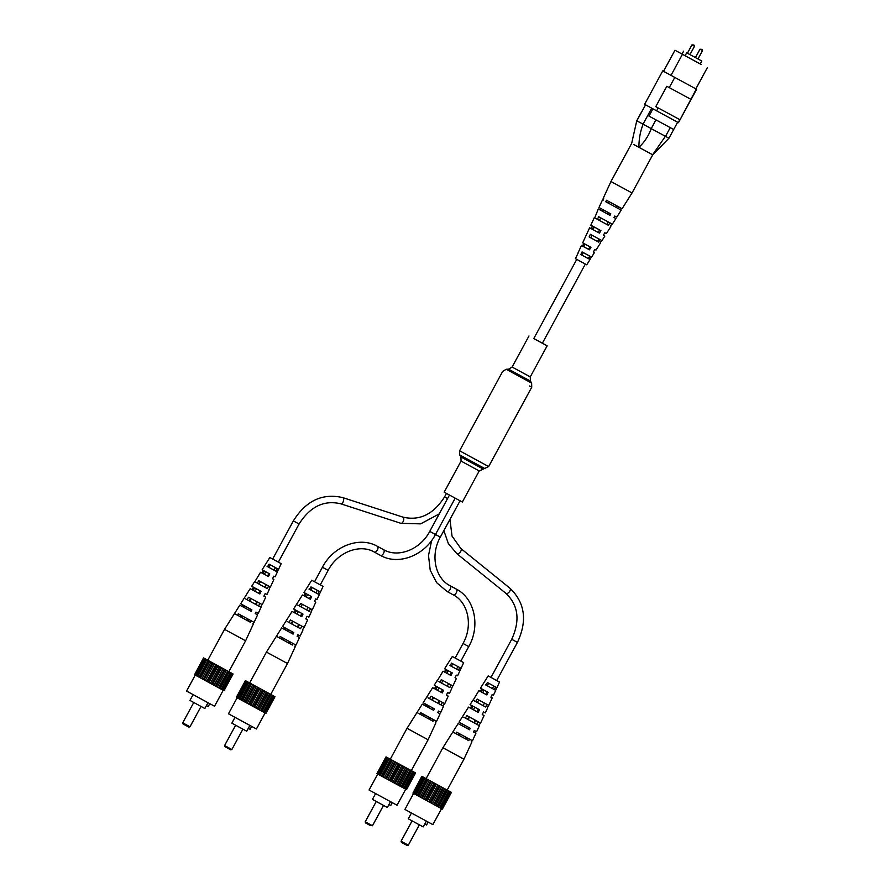 <?xml version="1.0" encoding="UTF-8"?>
<svg xmlns="http://www.w3.org/2000/svg" width="890" height="890" viewBox="0 0 890 890"><rect width="100%" height="100%" fill="white"/><g stroke="black" fill="none" stroke-linecap="round" stroke-linejoin="round"><path stroke-width="1.33" d="M533.778 338.556L547.15 345.821L533.778 338.567L576.765 259.391M477.841 470.198L461.053 461.087L444.177 492.17L462.333 502.038L479.209 470.955L488.643 466.571L531.742 387.206L531.63 383.078L506.199 369.272L508.591 369.205L530.384 381.042L530.273 376.904L547.15 345.821M248.655 619.395L247.91 620.875L239.989 616.57M466.994 737.788L466.26 739.256L456.715 734.083M289.484 641.556L288.705 643.003L281.885 639.287M431.149 718.352L430.404 719.832L422.494 715.527M699.974 49.228L701.932 49.351L702.522 50.608L699.974 49.228L695.435 57.583L701.798 61.032L700.219 63.935L701.064 64.403L674.965 50.229L663.528 71.3L662.75 70.877L696.614 89.267L663.528 71.3M689.961 54.613L694.5 46.258L691.953 44.878L687.414 53.233L695.446 57.583M687.425 53.233L701.798 61.032M679.726 119.616L655.785 106.633L679.726 119.616L678.469 122.687L696.614 89.267M645.539 104.82L636.862 120.806L643.036 124.166L651.714 108.18M652.926 108.836L648.977 116.101L673.685 129.495L677.624 122.23M641.501 112.029L636.762 120.762L632.467 139.752L636.762 120.762M648.977 116.101L673.685 129.495M655.863 119.839L651.246 128.627L665.531 136.348L670.259 127.648M662.75 70.877L644.605 104.308L678.147 122.52M696.292 89.1L680.038 119.772M658.211 107.946L656.631 110.85M674.776 77.43L669.247 87.598L666.832 86.285L655.785 106.633M669.247 87.598L690.774 99.268M674.965 50.229L700.219 63.924M682.441 54.312L671.004 75.383M707.283 67.773L695.846 88.844M686.68 52.833L685.1 55.747M683.609 51.164L682.029 54.068M618.995 207.047L618.161 208.483L605.756 201.752L606.468 200.261L622.088 208.727L632.034 192.963L652.737 154.816L655.34 152.19L652.737 154.816L638.92 147.328C638.864 139.307 640.255 131.598 643.103 124.2L643.036 124.166M651.246 128.627C648.51 135.992 644.393 142.222 638.92 147.328L652.637 154.76L665.397 136.292M651.135 128.549L643.103 124.2M668.857 138.173L665.531 136.348M632.034 192.963L610.963 181.527L631.666 143.379L632.467 139.752M592.028 235.227L590.726 237.808L598.614 242.08L600.016 239.555M608.204 203.087L608.949 201.607M600.761 217.861L599.46 220.442L608.482 225.337L609.828 222.767M583.306 252.593L582.015 255.185L588.746 258.834L590.192 256.331M650.679 153.703L635.26 145.337M609.238 213.055L608.415 214.49L600.884 210.385L601.84 210.908L602.597 209.439M599.593 229.92L598.158 232.435L592.662 229.453L591.65 228.897L592.384 229.286L593.708 226.716M589.948 246.786L588.501 249.3L582.983 246.296L583.495 246.575L584.819 243.994M603.476 235.305L604.844 236.061L601.974 240.612L590.359 234.315L589.124 236.94L598.558 242.047M601.685 240.456L600.16 242.926M621.487 208.405L620.619 209.806L618.161 208.483M605.756 201.752L620.619 209.806M614.311 217.672L615.902 218.54L612.365 224.147L598.67 216.726L597.435 219.34L608.36 225.27M611.919 223.902L610.395 226.371M594.464 252.526L593.396 251.948L594.464 252.526L591.594 257.088L582.071 251.915L580.836 254.54L588.735 258.823M591.438 256.999L589.914 259.468M578.122 253.06L575.396 258.634L576.42 259.201L586.732 264.797L590.037 259.535M600.427 243.07L596.011 250.079L594.876 249.467L593.396 251.948M604.844 236.061L603.342 235.249L604.822 232.757L606.39 233.603L610.818 226.605M615.902 218.54L613.922 217.471L614.768 216.047L616.781 217.138L621.198 210.129M603.053 200.272L602.463 199.961L598.992 207.481L610.829 213.923L609.984 215.347L599.882 209.851L598.291 208.983L600.272 210.051L601.006 208.571M594.309 217.638L590.838 225.159L600.895 230.632L599.415 233.113L589.625 227.796L591.127 228.608L592.406 226.004M589.625 227.796L582.683 242.837L590.949 247.331L589.458 249.823L582.639 246.118L581.47 245.473L582.538 246.052L583.818 243.448M602.463 199.961L603.042 200.283L603.754 198.782L603.153 198.448L610.963 181.527M594.72 217.872L598.291 208.983M596.634 218.907L595.799 218.439M577.999 252.994L581.47 245.473M633.736 144.503L649.144 152.858M607.547 202.709L606.49 202.141M598.269 219.786L597.713 219.485M599.46 220.442L597.435 219.34M590.726 237.808L589.124 236.94M582.015 255.185L580.836 254.54M608.415 214.49L609.984 215.347M600.272 210.051L601.84 210.908M598.158 232.435L599.415 233.113M591.127 228.608L592.384 229.286M588.501 249.3L589.458 249.823M582.538 246.052L583.495 246.575M408.332 845.166L407.208 845.5L401.401 842.341L401.067 841.228L408.332 845.166L419.379 824.83M426.343 821.092L423.195 826.899L419.68 824.997L408.299 818.811L411.447 813.004M421.86 776.314L422.884 776.87L413.817 793.58L412.916 793.101L421.86 776.314L451.441 792.378L450.618 791.933L441.54 808.643L442.375 809.088L451.441 792.378M441.562 808.654L432.885 824.63L412.103 813.36L404.917 809.444L413.594 793.468M424.775 823.984L426.577 824.963L428.146 822.071M413.817 793.58L441.54 808.643M422.884 776.87L450.618 791.933M412.916 793.101L421.993 776.38M414.039 793.713L423.117 777.003M416.097 794.826L425.164 778.116M425.008 778.027L415.93 794.737M424.241 777.615L415.163 794.325M418.923 796.372L428.001 779.662M427.5 779.384L418.422 796.094M426.432 778.806L417.366 795.515M422.349 798.23L431.416 781.52M430.615 781.075L421.537 797.796M429.336 780.385L420.258 797.095M426.121 800.277L435.199 783.567M434.142 783L425.075 799.71M432.729 782.232L423.651 798.942M430.003 802.391L439.07 785.681M437.847 785.002L428.769 801.712M436.389 784.212L427.311 800.933M433.708 804.404L442.786 787.694M441.462 786.971L432.384 803.681M440.072 786.215L430.994 802.925M437.012 806.184L446.079 789.475M444.755 788.751L435.677 805.461M443.52 788.084L434.442 804.794M439.66 807.619L448.727 790.91M447.492 790.242L438.414 806.952M446.502 789.697L437.424 806.407M441.484 808.61L450.562 791.9M449.495 791.321L440.416 808.031M448.805 790.954L439.727 807.664M455.847 733.605L452.832 731.981L442.886 747.745L463.957 759.181L447.18 790.075M486.93 704.39L485.662 707.005L477.351 702.499L478.82 699.996M469.497 739.145L468.752 740.625L458.339 734.973L459.173 733.549M478.219 721.768L476.918 724.36L467.528 719.265L468.986 716.773M495.63 687.013L494.328 689.594L487.197 685.734L488.666 683.231M488.187 675.91L499.524 682.074L488.187 675.91L480.455 688.181L488.109 692.342L486.819 694.934L485.896 694.434L487.219 691.864M485.896 694.434L478.909 690.629L473.124 700.196M472.935 700.096L470.065 704.646L479.465 709.753L478.175 712.345L476.973 711.7L478.308 709.13M476.973 711.7L468.518 707.105L459.018 722.168L470.254 728.276L469.52 729.756L458.128 723.57L460.464 724.827L461.309 723.403M469.52 729.756L468.051 728.966L468.808 727.486M468.051 728.966L460.464 724.827M477.874 701.598L477.385 702.51L475.616 701.554L485.628 706.983M475.616 701.554L477.151 699.095L488.766 705.392L492.237 697.871L490.891 697.148L492.181 694.545L493.449 695.235L495.708 690.351L494.328 689.594M488.599 705.303L487.364 707.917M459.44 735.552L468.752 740.625M455.758 733.571L456.626 732.17L472.457 740.758L475.928 733.227L473.591 731.969L474.326 730.49L476.617 731.725L479.399 725.706L476.918 724.36M472.034 740.524L471.333 742.015M467.528 719.265L479.399 725.706M465.359 718.085L466.883 715.627L480.611 723.069L484.082 715.549L482.247 714.559L483.537 711.967L485.295 712.912L487.553 708.028M480.322 722.914L479.087 725.539M487.197 685.734L495.708 690.351M485.907 685.033L487.442 682.574L496.854 687.67L495.619 690.295M486.819 694.934L478.909 690.629M478.175 712.345L468.518 707.105M473.591 731.958L475.928 733.227M482.247 714.548L484.082 715.549M490.891 697.137L492.237 697.871M471.834 705.603L470.354 708.095M481.724 688.871L480.255 691.352M452.832 731.981L458.128 723.57M474.426 723.003L473.836 722.68L474.426 723.003L475.727 720.41M465.87 718.364L467.528 719.254M465.036 717.896L463.824 717.251M483.137 705.625L483.604 704.702M474.859 701.131L474.047 700.686M462.755 724.193L461.932 725.628M472.979 706.226L471.555 708.74M482.603 689.35L481.178 691.864M466.26 739.256L465.159 738.667L465.937 737.22M477.385 702.499L475.649 701.565M486.652 685.433L485.428 684.766M372.476 825.742L369.984 825.33L365.545 822.916L365.212 821.793L372.476 825.742L383.523 805.394M390.488 801.668L387.339 807.464L376.27 801.467L372.443 799.376L375.591 793.58M386.015 756.878L387.028 757.446L377.961 774.155L376.937 773.588L386.015 756.878L415.586 772.943L414.762 772.498L405.695 789.207L406.519 789.653L415.586 772.943M405.718 789.219L397.04 805.205L390.432 801.634L369.061 790.02L377.738 774.033M388.919 804.56L390.721 805.528L392.29 802.635M377.961 774.155L405.64 789.185L414.762 772.498M387.028 757.446L414.707 772.476M377.071 773.666L386.138 756.956M378.194 774.278L387.261 757.568M380.241 775.401L389.308 758.692M389.153 758.603L380.086 775.312M388.385 758.18L379.318 774.89M383.067 776.937L392.145 760.227M391.645 759.96L382.578 776.67M390.588 759.381L381.51 776.091M386.494 778.794L395.572 762.085M394.76 761.651L385.693 778.361M393.48 760.95L384.413 777.66M390.276 780.853L399.343 764.143M398.286 763.564L389.219 780.274M396.873 762.797L387.806 779.506M394.148 782.955L403.226 766.245M401.991 765.578L392.913 782.288M400.533 764.788L391.466 781.498M397.863 784.969L406.93 768.259M405.606 767.536L396.54 784.246M404.216 766.779L395.149 783.5M401.156 786.76L410.223 770.05M408.899 769.327L399.821 786.037M407.665 768.66L398.598 785.369M403.804 788.195L412.882 771.485M411.636 770.807L402.569 787.517M410.646 770.273L401.568 786.982M413.639 771.886L404.561 788.596M412.949 771.519L403.882 788.229M419.869 714.114L416.976 712.545L407.03 728.309L428.101 739.757L411.336 770.64M451.074 684.966L449.806 687.569L441.496 683.064L442.964 680.561M433.641 719.71L433.018 721.256L422.483 715.538L423.317 714.114M442.363 702.344L441.14 704.969L431.672 699.84L433.141 697.337M459.774 667.578L458.484 670.17L451.341 666.298L452.81 663.806M452.331 656.486L463.668 662.638L452.331 656.486L444.599 668.746L452.253 672.907L450.963 675.499L450.04 674.998L451.375 672.428M450.04 674.998L443.053 671.205L437.279 680.761M437.09 680.661L434.22 685.211L443.609 690.328L442.319 692.921L441.128 692.264L442.452 689.694M441.128 692.264L432.662 687.67L423.162 702.733L434.398 708.852L433.664 710.331L422.283 704.135L424.619 705.403L425.453 703.979M433.664 710.331L432.195 709.53L432.963 708.062M432.195 709.53L424.619 705.403M442.03 682.163L441.529 683.075L439.793 682.129L449.784 687.547M441.54 683.064L439.771 682.118L441.295 679.66L452.91 685.956L456.381 678.436L455.035 677.713L456.325 675.121L457.594 675.799L459.852 670.915L458.484 670.17M452.743 685.867L451.508 688.493M422.483 715.538L432.896 721.189M419.902 714.147L420.781 712.734L436.601 721.323L440.072 713.802L437.735 712.534L438.47 711.054L440.772 712.289L443.543 706.271L441.062 704.924M436.178 721.089L435.477 722.591M431.672 699.84L443.543 706.271M429.503 698.661L431.027 696.191L444.755 703.645L448.226 696.114L446.391 695.123L447.681 692.531L449.439 693.488L451.697 688.593M444.466 703.478L443.231 706.104M451.341 666.298L459.852 670.915M450.051 665.598L451.586 663.139L461.065 668.279L459.774 670.871M450.963 675.499L443.053 671.205M442.319 692.921L432.662 687.67M437.747 712.523L440.072 713.802M446.402 695.112L448.226 696.114M455.046 677.702L456.381 678.436M435.978 686.168L434.498 688.66M445.879 669.436L444.399 671.928M416.976 712.545L422.283 704.135M438.57 703.567L437.991 703.245L438.57 703.567L439.871 700.986M433.641 697.615L432.262 700.152L431.683 699.818M429.18 698.472L427.979 697.816M447.292 686.19L447.748 685.267M439.015 681.696L438.192 681.262M426.9 704.758L426.088 706.193M437.135 686.791L435.7 689.316M446.758 669.914L445.323 672.428M430.404 719.832L429.303 719.231L430.093 717.796M424.363 714.692L423.584 716.139L420.87 714.659M432.262 700.141L430.015 698.928M450.807 665.998L449.572 665.331M231.878 749.502L230.755 749.836L224.947 746.677L224.614 745.553L231.878 749.502L242.914 729.166M249.89 725.428L246.741 731.224L235.672 725.228L231.845 723.136L234.993 717.34M293.032 643.47L292.409 645.016L276.378 636.306L266.433 652.081L249.656 682.964L247.487 681.773L274.988 696.703L274.165 696.258L265.087 712.968L265.91 713.413L274.988 696.703M265.109 712.979L256.431 728.966L235.65 717.696L228.463 713.78L237.141 697.793M248.321 728.32L250.123 729.299L251.692 726.407M249.667 682.942L245.406 680.639L236.34 697.36L265.087 712.968M245.406 680.639L274.165 696.258M236.462 697.426L245.54 680.716M237.586 698.049L246.663 681.328M246.43 681.206L237.352 697.916M239.633 699.162L248.711 682.452M248.555 682.363L239.477 699.073M247.787 681.94L238.709 698.65M242.469 700.697L251.536 683.987M251.047 683.72L241.969 700.43M249.979 683.142L240.912 699.852M245.885 702.566L254.963 685.845M254.162 685.411L245.084 702.121M252.882 684.71L243.804 701.431M249.667 704.613L258.745 687.903M257.688 687.325L248.61 704.046M256.276 686.557L247.197 703.267M253.55 706.716L262.617 690.006M261.382 689.338L252.315 706.048M259.936 688.548L250.858 705.258M257.255 708.729L266.333 692.019M265.009 691.296L255.931 708.017M263.618 690.551L254.54 707.261M260.548 710.52L269.626 693.811M268.291 693.087L259.224 709.797M267.067 692.42L257.989 709.13M263.206 711.956L272.273 695.246M271.038 694.567L261.96 711.277M270.037 694.033L260.97 710.743M265.031 712.946L274.109 696.236M273.03 695.657L263.963 712.367M272.351 695.279L263.273 711.989M266.433 652.081L287.503 663.517L270.727 694.4M310.476 608.727L309.175 611.319L300.898 606.824L302.366 604.332M281.874 639.309L282.72 637.874M301.766 626.104L300.531 628.729L291.075 623.601L292.532 621.098M319.165 591.338L317.875 593.93L310.743 590.059L312.201 587.567M311.734 580.247L323.07 586.399L311.734 580.247L304.002 592.506L311.645 596.678L310.365 599.27L309.442 598.77L310.766 596.189M309.442 598.77L302.455 594.965L293.611 608.982L303.001 614.089L301.721 616.681L292.065 611.43L293.9 612.42L295.369 609.928M301.721 616.681L300.52 616.036L301.855 613.455M300.52 616.036L293.9 612.42M292.065 611.43L282.564 626.493L293.8 632.612L293.066 634.092L291.597 633.291L292.354 631.822M291.597 633.291L281.674 627.895L276.378 636.306M299.196 605.89L309.175 611.319M299.162 605.89L300.698 603.42L312.312 609.728L315.783 602.196L314.437 601.473L315.716 598.881L316.996 599.571L319.254 594.676L317.875 593.93M312.134 609.628L310.91 612.253M299.474 637.563L297.138 636.294L299.474 637.563L296.003 645.083L280.172 636.495L279.304 637.908L292.298 644.95M295.58 644.85L294.868 646.351M293.032 621.376L291.653 623.912L288.905 622.422L300.464 628.685M288.905 622.422L290.429 619.963L304.157 627.406L307.628 619.885L305.793 618.895L307.072 616.292L308.841 617.248L311.099 612.353M303.868 627.239L302.633 629.864M310.743 590.059L319.254 594.676M309.453 589.358L310.977 586.899L320.467 592.039L319.165 594.631M310.365 599.27L302.455 594.965M293.066 634.092L281.674 627.895M297.138 636.294L297.872 634.815L300.164 636.061L302.945 630.042M305.793 618.884L307.628 619.885M314.437 601.473L315.783 602.196M284.856 627.739L284.01 629.163M305.27 593.196L303.79 595.688M289.806 643.592L288.705 642.992L289.795 643.592L290.541 642.113M297.972 627.328L297.382 627.016L297.972 627.328L299.262 624.747M288.582 622.232L287.37 621.576M308.029 607.403L307.15 609.027M298.406 605.467L297.594 605.022M286.302 628.518L285.479 629.964M296.526 610.562L295.091 613.077M306.149 593.674L304.714 596.189M283.765 638.453L282.976 639.899L280.261 638.419M291.664 623.912L289.417 622.689M310.198 589.759L308.975 589.091M189.982 726.774L188.858 727.108L183.051 723.948L182.717 722.836L189.982 726.774L201.029 706.438M207.993 702.7L204.845 708.507L201.329 706.604L189.948 700.419L193.097 694.612M237.374 615.157L234.482 613.588L224.536 629.352L207.77 660.235L205.59 659.045L233.091 673.986L232.268 673.541L223.19 690.251L224.024 690.696L233.091 673.986M223.212 690.262L214.535 706.237L207.937 702.677L186.566 691.052L195.244 675.076M206.424 705.592L208.227 706.571L209.795 703.678M207.77 660.224L203.521 657.921L204.121 658.255L194.565 674.709L200.573 677.98L223.134 690.217L232.268 673.541M203.521 657.921L194.576 674.698M203.643 657.999L232.212 673.508M195.7 675.321L204.767 658.611M204.533 658.478L195.466 675.187M197.747 676.433L206.814 659.724M206.658 659.635L197.58 676.344M205.89 659.223L196.812 675.933M200.573 677.98L209.651 661.27M209.15 660.992L200.072 677.702M208.093 660.413L199.015 677.123M203.999 679.838L213.066 663.128M212.265 662.694L203.198 679.404M210.986 661.993L201.908 678.703M207.77 681.885L216.849 665.175M215.792 664.607L206.725 681.317M214.379 663.84L205.301 680.55M211.653 683.998L220.72 667.289M219.496 666.61L210.418 683.331M218.039 665.831L208.972 682.541M215.369 686.012L224.436 669.302M223.112 668.579L214.034 685.289M221.721 667.823L212.643 684.532M218.662 687.792L227.729 671.082M226.405 670.359L217.327 687.069M225.17 669.692L216.092 686.401M221.31 689.227L230.388 672.517M229.142 671.85L220.064 688.56M228.152 671.305L219.073 688.026M231.144 672.929L222.066 689.639M230.454 672.562L221.388 689.272M224.536 629.352L245.607 640.789L228.841 671.683M268.58 585.998L267.312 588.613L259.001 584.107L260.47 581.604M251.147 620.753L250.513 622.299L239.989 616.581L240.823 615.157M259.869 603.375L258.567 605.968L249.178 600.872L250.635 598.38M277.28 568.621L275.978 571.213L268.847 567.342L270.315 564.839M269.837 557.529L281.173 563.682L269.837 557.529L262.105 569.789L269.759 573.95L268.469 576.542L267.545 576.041L268.869 573.471M267.545 576.041L260.559 572.237L254.774 581.804M254.596 581.704L251.714 586.254L261.115 591.361L259.824 593.964L258.623 593.307L259.958 590.738M258.623 593.307L250.168 588.713L240.667 603.776L251.903 609.884L251.169 611.363L239.788 605.178L242.124 606.435L242.959 605.011M251.169 611.363L249.701 610.573L250.457 609.105M249.701 610.573L242.124 606.435M259.524 583.206L259.035 584.118L257.277 583.161L267.278 588.59M257.277 583.161L258.801 580.703L270.415 587L273.886 579.479L272.54 578.756L273.831 576.153L275.099 576.842L277.357 571.959L275.978 571.213M270.248 586.91L269.014 589.525M239.989 616.581L250.402 622.232M237.408 615.179L238.275 613.777L254.106 622.366L257.577 614.834L255.241 613.577L255.975 612.098L258.267 613.332L261.048 607.314L258.567 605.968M253.683 622.132L252.983 623.623M251.147 598.647L249.767 601.195L247.008 599.704L261.048 607.314M247.008 599.704L248.533 597.235L262.261 604.677L265.732 597.157L263.896 596.167L265.187 593.574L266.944 594.52L269.203 589.636M261.971 604.521L260.737 607.147M268.847 567.342L277.357 571.959M267.556 566.641L269.091 564.182L278.503 569.277L277.268 571.903M268.469 576.542L260.559 572.237M259.824 593.964L250.168 588.713M255.241 613.566L257.577 614.834M263.896 596.155L265.732 597.157M272.54 578.745L273.886 579.479M253.483 587.211L252.004 589.703M263.373 570.479L261.905 572.971M234.482 613.588L239.788 605.178M256.075 604.61L255.486 604.288L256.075 604.61L257.377 602.018M246.686 599.515L245.473 598.859M266.132 584.685L265.253 586.31M256.509 582.739L255.697 582.294M244.405 605.801L243.593 607.236M254.64 587.834L253.205 590.348M264.263 570.957L262.828 573.471M247.91 620.875L246.808 620.274L247.587 618.839M241.869 615.724L241.09 617.171L238.375 615.691M249.767 601.184L247.52 599.971M259.035 584.107L257.299 583.173M268.313 567.041L267.078 566.374M528.738 380.141L508.591 369.205L512.106 367.047L530.273 376.904M529.55 386.015L531.742 387.206M483.203 467.684L459.696 454.924L459.585 450.785L488.643 466.571M479.209 470.955L461.053 461.087L460.942 456.959L459.696 454.924L485.128 468.73M460.942 456.959L482.736 468.796M447.581 498.545L444.555 496.898C433.508 514.331 419.613 521.073 402.87 517.112A3.26 1.702 -72 0 0 402.714 517.079M400.711 523.242A3.26 1.702 -72 0 0 400.867 523.309A3.26 1.702 -72 0 0 403.437 520.884A3.26 1.702 -72 0 0 403.025 517.179A3.26 1.702 -72 0 0 402.87 517.112L342.772 497.61A3.26 1.702 -72 0 0 342.594 497.566M340.603 503.729A3.26 1.702 -72 0 0 340.759 503.796A3.26 1.702 -72 0 0 343.329 501.382A3.26 1.702 -72 0 0 342.917 497.666A3.26 1.702 -72 0 0 342.772 497.61C322.425 492.938 305.96 500.703 293.355 520.906L272.64 559.053M439.237 513.919L420.614 523.865L400.867 523.309L340.759 503.796C324.027 499.846 310.132 506.577 299.073 524.01L293.355 520.906M460.764 548.485A3.26 1.702 129 0 1 460.898 548.574A3.26 1.702 129 0 1 460.275 552.056A3.26 1.702 129 0 1 456.948 553.736A3.26 1.702 129 0 1 456.804 553.647A3.26 1.702 129 0 1 456.681 553.524M509.903 588.212A3.26 1.702 129 0 1 510.037 588.301A3.26 1.702 129 0 1 509.403 591.772A3.26 1.702 129 0 1 506.076 593.452A3.26 1.702 129 0 1 505.943 593.363A3.26 1.702 129 0 1 505.82 593.252M449.951 519.404L452.02 536.069L460.898 548.574L510.037 588.301C525.044 602.797 527.503 620.831 517.424 642.402L511.705 639.298L490.991 677.446M431.639 540.519L428.502 555.516L430.215 570.156L436.623 582.661L447.047 591.494A3.26 1.724 118.5 0 0 450.106 589.447A3.26 1.724 118.5 0 0 450.151 585.765L450.095 585.742C435.166 578.277 430.137 554.993 440.328 537.126L429.748 531.386C420.303 549.686 397.986 558.163 383.59 549.675L377.416 546.327A3.26 1.724 -61.5 0 0 377.416 546.327L377.416 546.327C359.471 535.958 333.238 546.204 322.425 567.241L314.537 581.771M455.191 498.166L435.466 534.49C424.652 555.527 398.431 565.773 380.486 555.404A3.26 1.724 -61.5 0 0 380.486 555.404L374.312 552.056A3.26 1.724 -61.5 0 0 377.371 550.009A3.26 1.724 -61.5 0 0 377.416 546.338M374.312 552.056C359.905 543.567 337.599 552.045 328.154 570.345L322.425 567.241M380.486 555.404A3.26 1.724 -61.5 0 0 383.546 553.357A3.26 1.724 -61.5 0 0 383.59 549.675M450.151 585.765L456.314 589.113A3.26 1.724 118.5 0 1 456.281 592.796A3.26 1.724 118.5 0 1 453.21 594.832L453.266 594.865C468.196 602.33 473.224 625.603 463.034 643.481L455.146 658.01M456.314 589.113L456.381 589.147C474.815 598.547 480.5 626.082 468.752 646.585L463.034 643.481M694.5 46.258L693.911 45.001L691.953 44.878M512.106 367.047L528.983 335.964M459.585 450.785L502.672 371.43L506.199 369.272M530.384 381.042L531.63 383.078M444.555 496.898L446.446 493.416M265.743 571.769L264.363 574.306M256.465 588.846L255.085 591.383M246.608 607.013L245.818 608.46M299.073 524.01L278.37 562.157M275.411 567.609L274.02 570.145M256.865 601.762L255.486 604.299M443.854 530.629L448.349 543.567L456.804 553.647L505.943 593.363C518.38 605.222 520.305 620.541 511.705 639.298M517.424 642.402L496.709 680.55M493.75 686.001L492.37 688.537M484.483 703.078L483.103 705.614M475.216 720.155L473.836 722.691M484.082 690.162L482.703 692.698M474.815 707.239L473.436 709.775M469.486 717.04L468.107 719.587M464.958 725.406L464.168 726.852M460.219 734.116L459.44 735.563M429.748 531.386L449.472 495.062M307.628 594.487L306.249 597.034M301.421 605.934L300.931 606.846M298.361 611.564L296.982 614.111M288.493 629.731L287.715 631.188M328.154 570.345L320.255 584.886M317.296 590.337L315.917 592.873M298.751 624.48L297.371 627.027M440.328 537.126L460.052 500.803M447.047 591.494L453.21 594.832M468.752 646.585L460.864 661.114M457.905 666.566L456.526 669.113M448.627 683.642L447.247 686.19M439.36 700.719L437.98 703.256M448.237 670.726L446.858 673.274M438.97 687.803L437.58 690.34M429.102 705.97L428.312 707.417M616.904 205.924L616.114 207.381M608.226 221.91L606.846 224.447M598.959 238.987L597.579 241.524M589.692 256.053L588.312 258.601M585.353 264.052L542.355 343.228M603.587 209.984L602.808 211.442M594.32 227.061L592.94 229.598M585.053 244.138L583.673 246.675M702.522 50.608L697.982 58.963M677.624 122.242L668.946 138.228L655.34 152.179M401.067 841.228L412.115 820.88M499.524 682.074L496.92 687.714M471.767 742.26L463.957 759.181M442.886 747.745L426.11 778.628M365.212 821.793L376.259 801.456M463.668 662.638L461.065 668.279M435.911 722.825L428.101 739.757M407.03 728.309L390.265 759.203M224.614 745.553L235.65 725.216M323.07 586.399L320.467 592.039M295.302 646.585L287.503 663.517M182.717 722.836L193.764 702.499M281.173 563.682L278.57 569.322M253.416 623.868L245.607 640.789"/></g></svg>
